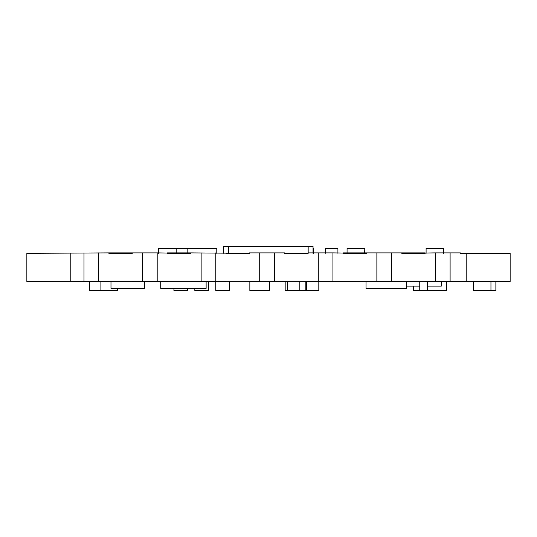 <?xml version="1.0" encoding="UTF-8"?>
<svg xmlns="http://www.w3.org/2000/svg" width="537" height="537" viewBox="0 0 537 537"><rect width="100%" height="100%" fill="white"/><g stroke="black" fill="none" stroke-linecap="round" stroke-linejoin="round"><path stroke-width="0.81" d="M73.717 281.254L142.547 281.254L142.547 252.887L132.297 252.887L132.297 253.35L108.863 253.35L132.297 253.35L108.863 253.35L108.863 252.887L26.85 253.35L26.85 281.482L73.717 281.254M462.82 253.35L460.357 253.35L462.82 253.35M425.203 253.35L401.777 253.35L435.46 252.887L435.46 281.254L460.357 281.482L510.15 281.482L510.15 253.35L510.15 281.482M366.623 253.35L343.19 253.35L366.623 253.35L356.091 253.35L356.091 252.887L366.623 252.887L366.623 253.35L332.94 252.887L332.94 281.254L343.19 281.482L376.873 281.254L376.873 252.887L366.623 252.887M142.547 281.254L318.293 281.254L318.293 252.887L308.043 252.887L308.043 253.35L284.61 253.35L308.043 253.35L284.61 253.35L284.61 252.887L249.463 252.887L249.463 253.35L190.877 252.887L190.877 253.35L167.443 253.35L190.877 253.35L179.224 253.35L179.224 252.887L190.877 252.887M157.193 281.254L157.193 252.887L190.877 253.35M450.107 281.254L450.107 252.887L460.357 252.887L460.357 253.35L510.15 253.35M401.777 253.35L401.777 252.887L391.52 252.887L391.52 281.254L435.46 281.254M274.36 281.254L274.36 252.887M215.773 281.254L215.773 252.887M259.713 281.254L259.713 252.887M201.133 281.254L201.133 252.887M98.613 281.254L98.613 252.887M83.967 281.254L83.967 252.887M108.863 281.482L73.717 281.482M167.443 281.482L132.297 281.482M226.03 281.482L190.877 281.482M284.61 281.482L249.463 281.482M343.19 281.482L308.043 281.482M401.777 281.482L366.623 281.482M460.357 281.482L425.203 281.482M376.873 281.254L391.52 281.254M318.293 281.254L332.94 281.254M157.193 252.887L142.547 252.887M332.94 252.887L318.293 252.887M391.52 252.887L376.873 252.887M450.107 252.887L435.46 252.887M223.741 253.35L223.741 246.429L228.608 246.429L223.734 246.429L223.741 253.35L223.734 246.429M226.03 253.35L228.608 253.35L228.608 246.429L313.044 246.429L313.044 253.35M308.164 253.35L308.164 246.429M228.608 253.35L249.463 253.35M284.61 253.35L308.043 253.35M343.19 253.35L356.091 253.35M343.19 252.887L356.091 252.887M401.777 252.887L425.203 252.887M108.863 252.887L132.297 252.887M167.443 252.887L179.224 252.887M108.863 253.35L132.297 253.35M167.443 253.35L179.224 253.35M216.78 253.35L216.78 248.456L187.232 248.456M364.798 253.35L364.798 248.456L364.61 253.35M347.07 253.35L347.07 248.456L364.61 248.456M187.822 253.35L187.822 248.456L176.176 248.456L176.176 253.35M337.914 253.35L337.914 248.456L325.261 248.456L325.261 253.35M443.629 253.35L443.629 248.456L426.096 248.456L426.096 253.35M313.601 253.35L313.601 248.456L313.044 248.456M158.643 253.35L158.643 248.456L176.176 248.456M441.313 281.482L441.313 286.1L427.385 286.1M419.753 286.1L406.529 286.1M160.717 281.482L160.717 288.403L206.127 288.403L206.127 281.482M110.984 281.482L110.984 288.403L144.379 288.403L144.379 281.482M366.039 281.482L366.039 288.403L406.529 288.403L406.529 281.482M287.577 281.482L287.577 290.571L285.174 290.571L285.174 281.482M299.827 281.482L299.827 290.571L287.577 290.571M305.835 281.482L305.835 290.571L299.827 290.571M173.934 288.403L173.934 290.571L187.628 290.571L187.628 288.403M117.475 288.403L117.475 290.571L89.605 290.571L89.605 281.482M249.853 281.482L249.853 290.571L269.554 290.571L269.554 281.482M473.459 281.482L473.459 290.571L490.952 290.571L490.952 281.482M306.553 281.482L306.553 290.571L318.81 290.571L318.81 281.482M413.47 286.1L413.47 290.571L419.753 290.571L419.753 281.482M446.388 281.482L446.388 290.571L419.753 290.571M194.837 288.403L194.837 290.571L208.537 290.571L208.537 281.482M100.896 281.482L100.896 290.571M215.746 281.482L215.746 290.571L229.44 290.571L229.44 281.482M495.879 281.482L495.879 290.571L490.952 290.571M427.385 281.482L427.385 290.571M28.884 281.482L46.578 281.482M466.217 281.482L466.217 253.35M70.783 281.482L70.783 253.35M26.85 281.482L26.85 253.35"/></g></svg>
